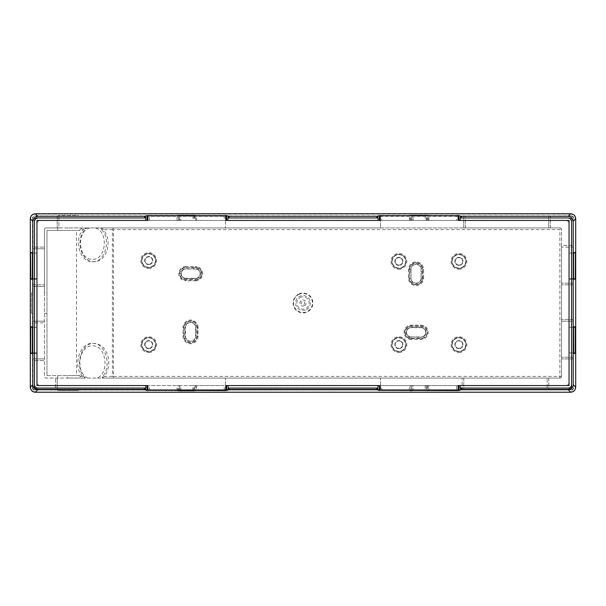 <?xml version="1.0" encoding="UTF-8"?>
<svg xmlns="http://www.w3.org/2000/svg" width="606" height="606" viewBox="0 0 606 606"><rect width="100%" height="100%" fill="white"/><g stroke="black" fill="none" stroke-linecap="round" stroke-linejoin="round"><path stroke-width="0.45" stroke-dasharray="3.03 2.27" d="M195.518 278.646L195.518 278.313A4.651 4.651 0 0 0 200.162 273.67A4.651 4.651 0 0 0 195.518 269.019A4.651 4.651 0 0 1 200.162 273.67A4.651 4.651 0 0 1 195.518 278.313L185.883 278.313A4.651 4.651 0 0 1 181.232 273.67A4.651 4.651 0 0 1 185.883 269.019A4.651 4.651 0 0 0 181.232 273.67A4.651 4.651 0 0 0 185.883 278.313A4.651 4.651 0 0 1 181.232 273.67A4.651 4.651 0 0 1 185.883 269.019L195.518 269.019A4.651 4.651 0 0 1 200.162 273.67A4.651 4.651 0 0 1 195.518 278.313L185.883 278.646A4.984 4.984 0 0 1 180.899 273.67A4.984 4.984 0 0 1 185.883 268.685L195.518 268.685A4.984 4.984 0 0 1 200.495 273.67A4.984 4.984 0 0 1 195.518 278.646L185.883 278.646M185.883 268.685L195.518 268.685M185.883 279.654L185.883 279.987A6.318 6.318 0 0 1 179.565 273.67A6.318 6.318 0 0 1 185.883 267.352L195.518 267.352A6.318 6.318 0 0 1 201.836 273.67A6.318 6.318 0 0 1 195.518 279.987L185.883 279.987A6.318 6.318 0 0 1 179.565 273.67A6.318 6.318 0 0 1 185.883 267.352L195.518 267.352A6.318 6.318 0 0 1 201.836 273.67A6.318 6.318 0 0 1 195.518 279.987L185.883 279.987A6.318 6.318 0 0 1 179.565 273.67A6.318 6.318 0 0 1 185.883 267.352L195.518 267.685A5.984 5.984 0 0 1 201.503 273.67A5.984 5.984 0 0 1 195.518 279.654L185.883 279.654A5.984 5.984 0 0 1 179.899 273.67A5.984 5.984 0 0 1 185.883 267.685M198.094 327.581A7.537 7.537 0 0 0 190.579 320.021A7.537 7.537 0 0 0 183.02 327.528L182.989 336.148A7.537 7.537 0 0 0 190.496 343.708A7.537 7.537 0 0 0 198.064 336.201L198.094 327.581L197.261 327.581A6.704 6.704 0 0 0 190.579 320.854A6.704 6.704 0 0 0 183.853 327.535A6.704 6.704 0 0 1 190.579 320.854A6.704 6.704 0 0 1 197.261 327.581L197.23 336.194A6.704 6.704 0 0 1 190.504 342.875A6.704 6.704 0 0 1 183.823 336.148L183.853 327.535A6.704 6.704 0 0 1 190.579 320.854A6.704 6.704 0 0 1 197.261 327.581L197.23 336.194A6.704 6.704 0 0 1 190.504 342.875A6.704 6.704 0 0 1 183.823 336.148L184.186 327.535A6.371 6.371 0 0 1 190.579 321.188A6.371 6.371 0 0 1 196.927 327.581L196.897 336.194A6.371 6.371 0 0 1 190.504 342.541A6.371 6.371 0 0 1 184.156 336.148L184.186 327.535M185.519 327.535A5.037 5.037 0 0 1 190.572 322.521A5.037 5.037 0 0 1 195.586 327.573L195.556 336.186A5.037 5.037 0 0 1 190.504 341.208A5.037 5.037 0 0 1 185.489 336.156L185.519 327.535L185.489 336.156A5.037 5.037 0 0 0 190.504 341.208A5.037 5.037 0 0 0 195.556 336.186L195.586 327.573A5.037 5.037 0 0 0 190.572 322.521A5.037 5.037 0 0 0 185.519 327.535L185.186 327.535A5.371 5.371 0 0 1 190.572 322.187A5.371 5.371 0 0 1 195.92 327.573L195.897 336.194A5.371 5.371 0 0 1 190.504 341.542A5.371 5.371 0 0 1 185.156 336.156L185.186 327.535M398.907 340.913A3.719 3.719 0 0 1 402.626 344.632A3.719 3.719 0 0 1 398.907 348.352A3.719 3.719 0 0 1 395.188 344.632A3.719 3.719 0 0 1 398.907 340.913A3.719 3.719 0 0 0 395.188 344.632A3.719 3.719 0 0 0 398.907 348.352A3.719 3.719 0 0 0 402.626 344.632A3.719 3.719 0 0 0 398.907 340.913A3.719 3.719 0 0 1 402.626 344.632A3.719 3.719 0 0 1 398.907 348.352M398.907 265.087A3.719 3.719 0 0 1 395.188 261.368A3.719 3.719 0 0 1 398.907 257.648A3.719 3.719 0 0 1 402.626 261.368A3.719 3.719 0 0 1 398.907 265.087A3.719 3.719 0 0 1 395.188 261.368A3.719 3.719 0 0 1 398.907 257.648A3.719 3.719 0 0 1 402.626 261.368A3.719 3.719 0 0 1 398.907 265.087A3.719 3.719 0 0 1 395.188 261.368A3.719 3.719 0 0 1 398.907 257.648A3.719 3.719 0 0 1 402.626 261.368A3.719 3.719 0 0 1 398.907 265.087M148.712 348.352A3.719 3.719 0 0 0 152.432 344.632A3.719 3.719 0 0 0 148.712 340.913A3.719 3.719 0 0 0 145.001 344.632A3.719 3.719 0 0 0 148.712 348.352A3.719 3.719 0 0 1 145.001 344.632A3.719 3.719 0 0 1 148.712 340.913A3.719 3.719 0 0 1 152.432 344.632A3.719 3.719 0 0 1 148.712 348.352A3.719 3.719 0 0 1 145.001 344.632A3.719 3.719 0 0 1 148.712 340.913M148.712 264.284A3.719 3.719 0 0 0 152.432 260.572A3.719 3.719 0 0 0 148.712 256.853A3.719 3.719 0 0 0 145.001 260.572A3.719 3.719 0 0 0 148.712 264.284A3.719 3.719 0 0 1 145.001 260.572A3.719 3.719 0 0 1 148.712 256.853A3.719 3.719 0 0 1 152.432 260.572A3.719 3.719 0 0 1 148.712 264.284M411.186 337.269A4.984 4.984 0 0 1 406.202 332.293A4.984 4.984 0 0 1 411.186 327.308L411.186 327.641A4.651 4.651 0 0 0 406.535 332.293A4.651 4.651 0 0 0 411.186 336.936A4.651 4.651 0 0 1 406.535 332.293A4.651 4.651 0 0 1 411.186 327.641L421.049 327.641A4.651 4.651 0 0 1 425.692 332.293A4.651 4.651 0 0 1 421.049 336.936A4.651 4.651 0 0 0 425.692 332.293A4.651 4.651 0 0 0 421.049 327.641A4.651 4.651 0 0 1 425.692 332.293A4.651 4.651 0 0 1 421.049 336.936L411.186 336.936A4.651 4.651 0 0 1 406.535 332.293A4.651 4.651 0 0 1 411.186 327.641L421.049 327.308A4.984 4.984 0 0 1 426.026 332.293A4.984 4.984 0 0 1 421.049 337.269L411.186 336.936L421.049 337.269M411.012 269.45L410.989 278.071L411.012 269.45A5.037 5.037 0 0 1 416.072 264.436A5.037 5.037 0 0 1 421.087 269.488L421.056 278.101A5.037 5.037 0 0 1 416.004 283.123A5.037 5.037 0 0 1 410.989 278.071A5.037 5.037 0 0 0 416.004 283.123A5.037 5.037 0 0 0 421.056 278.101L421.087 269.488A5.037 5.037 0 0 0 416.072 264.436A5.037 5.037 0 0 0 411.012 269.45L410.679 269.45A5.371 5.371 0 0 1 416.072 264.102A5.371 5.371 0 0 1 421.42 269.488L421.056 278.101M458.954 265.087A3.719 3.719 0 0 1 455.235 261.368A3.719 3.719 0 0 1 458.954 257.648A3.719 3.719 0 0 1 462.673 261.368A3.719 3.719 0 0 1 458.954 265.087A3.719 3.719 0 0 0 462.673 261.368A3.719 3.719 0 0 0 458.954 257.648A3.719 3.719 0 0 0 455.235 261.368A3.719 3.719 0 0 0 458.954 265.087M458.954 348.352A3.719 3.719 0 0 1 455.235 344.632A3.719 3.719 0 0 1 458.954 340.913A3.719 3.719 0 0 1 462.673 344.632A3.719 3.719 0 0 1 458.954 348.352A3.719 3.719 0 0 0 462.673 344.632A3.719 3.719 0 0 0 458.954 340.913A3.719 3.719 0 0 0 455.235 344.632A3.719 3.719 0 0 0 458.954 348.352M422.39 278.109L422.723 278.109A6.704 6.704 0 0 1 415.996 284.79A6.704 6.704 0 0 1 409.315 278.063L409.345 269.45A6.704 6.704 0 0 1 416.072 262.769A6.704 6.704 0 0 1 422.753 269.496L422.723 278.109A6.704 6.704 0 0 1 415.996 284.79A6.704 6.704 0 0 1 409.315 278.063L409.345 269.45A6.704 6.704 0 0 1 416.072 262.769A6.704 6.704 0 0 1 422.753 269.496L422.723 278.109A6.704 6.704 0 0 1 415.996 284.79A6.704 6.704 0 0 1 409.315 278.063L409.679 269.45A6.371 6.371 0 0 1 416.072 263.102A6.371 6.371 0 0 1 422.42 269.496L422.39 278.109A6.371 6.371 0 0 1 415.996 284.456A6.371 6.371 0 0 1 409.648 278.063M458.954 268.42A7.052 7.052 0 0 1 451.902 261.368A7.052 7.052 0 0 1 458.954 254.315A7.052 7.052 0 0 1 466.006 261.368A7.052 7.052 0 0 1 458.954 268.42A7.052 7.052 0 0 1 451.902 261.368A7.052 7.052 0 0 1 458.954 254.315A7.052 7.052 0 0 1 466.006 261.368A7.052 7.052 0 0 1 458.954 268.42A7.052 7.052 0 0 1 451.902 261.368A7.052 7.052 0 0 1 458.954 254.315A7.052 7.052 0 0 1 466.006 261.368A7.052 7.052 0 0 1 458.954 268.42M458.954 351.685A7.052 7.052 0 0 1 451.902 344.632A7.052 7.052 0 0 1 458.954 337.58A7.052 7.052 0 0 1 466.006 344.632A7.052 7.052 0 0 1 458.954 351.685A7.052 7.052 0 0 1 451.902 344.632A7.052 7.052 0 0 1 458.954 337.58A7.052 7.052 0 0 1 466.006 344.632A7.052 7.052 0 0 1 458.954 351.685A7.052 7.052 0 0 1 451.902 344.632A7.052 7.052 0 0 1 458.954 337.58A7.052 7.052 0 0 1 466.006 344.632A7.052 7.052 0 0 1 458.954 351.685M411.186 339.443A7.151 7.151 0 0 1 404.035 332.293A7.151 7.151 0 0 1 411.186 325.142L421.049 325.142A7.151 7.151 0 0 1 428.2 332.293A7.151 7.151 0 0 1 421.049 339.443L411.186 339.443L411.186 338.61A6.318 6.318 0 0 1 404.869 332.293A6.318 6.318 0 0 1 411.186 325.975L421.049 325.975A6.318 6.318 0 0 1 427.359 332.293A6.318 6.318 0 0 1 421.049 338.61L411.186 338.61A6.318 6.318 0 0 1 404.869 332.293A6.318 6.318 0 0 1 411.186 325.975L421.049 325.975A6.318 6.318 0 0 1 427.359 332.293A6.318 6.318 0 0 1 421.049 338.61L411.186 338.277A5.984 5.984 0 0 1 405.202 332.293A5.984 5.984 0 0 1 411.186 326.308L421.049 326.308A5.984 5.984 0 0 1 427.025 332.293A5.984 5.984 0 0 1 421.049 338.277L411.186 338.277M148.712 351.685A7.052 7.052 0 0 1 141.66 344.632A7.052 7.052 0 0 1 148.712 337.58A7.052 7.052 0 0 1 155.765 344.632A7.052 7.052 0 0 1 148.712 351.685A7.052 7.052 0 0 1 141.66 344.632A7.052 7.052 0 0 1 148.712 337.58A7.052 7.052 0 0 1 155.765 344.632A7.052 7.052 0 0 1 148.712 351.685A7.052 7.052 0 0 1 141.66 344.632A7.052 7.052 0 0 1 148.712 337.58A7.052 7.052 0 0 1 155.765 344.632A7.052 7.052 0 0 1 148.712 351.685M148.712 267.625A7.052 7.052 0 0 1 141.66 260.572A7.052 7.052 0 0 1 148.712 253.52A7.052 7.052 0 0 1 155.765 260.572A7.052 7.052 0 0 1 148.712 267.625A7.052 7.052 0 0 1 141.66 260.572A7.052 7.052 0 0 1 148.712 253.52A7.052 7.052 0 0 1 155.765 260.572A7.052 7.052 0 0 1 148.712 267.625A7.052 7.052 0 0 1 141.66 260.572A7.052 7.052 0 0 1 148.712 253.52A7.052 7.052 0 0 1 155.765 260.572A7.052 7.052 0 0 1 148.712 267.625M398.907 351.685A7.052 7.052 0 0 1 391.855 344.632A7.052 7.052 0 0 1 398.907 337.58A7.052 7.052 0 0 1 405.959 344.632A7.052 7.052 0 0 1 398.907 351.685A7.052 7.052 0 0 1 391.855 344.632A7.052 7.052 0 0 1 398.907 337.58A7.052 7.052 0 0 1 405.959 344.632A7.052 7.052 0 0 1 398.907 351.685A7.052 7.052 0 0 1 391.855 344.632A7.052 7.052 0 0 1 398.907 337.58A7.052 7.052 0 0 1 405.959 344.632A7.052 7.052 0 0 1 398.907 351.685M398.907 268.42A7.052 7.052 0 0 1 391.855 261.368A7.052 7.052 0 0 1 398.907 254.315A7.052 7.052 0 0 1 405.959 261.368A7.052 7.052 0 0 1 398.907 268.42A7.052 7.052 0 0 1 391.855 261.368A7.052 7.052 0 0 1 398.907 254.315A7.052 7.052 0 0 1 405.959 261.368A7.052 7.052 0 0 1 398.907 268.42A7.052 7.052 0 0 1 391.855 261.368A7.052 7.052 0 0 1 398.907 254.315A7.052 7.052 0 0 1 405.959 261.368A7.052 7.052 0 0 1 398.907 268.42M46.965 375.553L76.507 375.553L76.507 230.447L46.965 230.447L46.965 375.553L57.668 375.553L57.668 378.061L57.668 375.553L67.675 375.553L67.675 378.061L46.132 378.061A1.667 1.667 0 0 1 44.465 376.394L44.465 313.363L46.965 313.363L44.465 313.363L44.465 292.637L46.965 292.637L46.965 230.447L67.675 230.447L67.675 227.939L57.668 227.939L57.668 230.447L57.668 227.939L46.132 227.939A1.667 1.667 0 0 0 44.465 229.606L44.465 292.637L46.965 292.637L46.965 375.553M82.272 376.394L79.871 376.394L82.461 378.061L84.863 378.061L81.643 375.553C72.849 364.312 80.166 342.549 92.46 343.397C105.171 342.496 112.292 365.532 102.656 376.394L112.421 376.394L113.489 378.061L113.489 376.394L112.421 376.394L112.421 229.606L113.489 227.939L113.489 229.606L101.71 229.606L101.073 227.939L559.868 227.939A1.667 1.667 0 0 1 561.535 229.606L561.535 376.394A1.667 1.667 0 0 1 559.868 378.061A1.667 1.667 0 0 0 561.535 376.394L559.868 376.394L559.868 229.606L113.489 229.606L113.489 376.394L559.868 376.394L559.868 378.061L46.132 378.061A1.667 1.667 0 0 1 44.465 376.394L44.465 229.606A1.667 1.667 0 0 1 46.132 227.939L57.206 227.939L57.206 216.266L225.455 216.266L225.455 227.939L58.873 227.939L58.873 216.266L58.873 227.939L57.206 227.939L57.206 216.266L34.459 216.266A1.667 1.667 0 0 0 32.792 217.933A1.667 1.667 0 0 1 34.459 216.266A1.667 1.667 0 0 0 32.792 217.933L32.459 217.933A2 2 0 0 1 34.459 215.933L78.326 216.266L78.326 215.433L58.305 215.433L78.326 215.433L78.326 216.266L571.541 216.266A1.667 1.667 0 0 1 573.208 217.933L573.208 245.43L561.535 245.43L561.535 229.606A1.667 1.667 0 0 0 559.868 227.939L559.868 229.606L561.535 229.606M79.871 376.394L79.871 375.553L76.507 375.553M101.71 229.606C111.565 239.65 104.944 262.671 92.46 261.769C79.984 262.671 73.364 239.65 83.211 229.606L79.871 229.606L79.871 230.447L76.507 230.447M79.871 375.553L67.675 375.553M79.871 230.447L67.675 230.447M89.877 227.939C75.985 230.856 78.416 260.285 92.46 259.27C106.512 260.285 108.936 230.856 95.044 227.939L86.529 227.939A18.347 14.052 90 0 0 80.575 248.551A18.347 14.052 90 0 0 94.074 261.769L92.46 261.769M83.211 229.606L86.529 227.939M79.871 229.606L82.461 227.939L85.991 227.939M101.073 227.939L101.611 227.939C103.596 229.174 109.906 236.56 107.565 248.551C104.611 260.307 96.256 262.118 94.074 261.769M95.044 227.939L101.611 227.939M82.461 227.939L67.675 227.939M102.656 376.394L102.209 378.061L559.868 378.061M87.711 378.061L97.218 378.061C110.103 372.417 106.027 344.875 92.46 345.897C78.894 344.875 74.826 372.417 87.711 378.061L85.393 378.061C73.902 368.342 80.401 342.382 94.074 343.397L92.46 343.397M102.209 378.061L102.747 378.061A19.18 14.695 90 0 0 108.035 356.623A19.18 14.695 90 0 0 94.074 343.397M84.863 378.061L85.393 378.061M97.218 378.061L102.747 378.061M82.461 378.061L67.675 378.061M227.917 388.067L378.083 388.067M146.705 385.567L569.042 385.567L569.042 220.432L36.958 220.432L36.958 385.567L457.841 385.567L380.204 385.567L381.75 385.567L381.75 390.567L380.227 390.567M380.545 227.939L225.455 227.939L225.455 216.266L380.545 216.266L380.545 227.939L463.764 227.939L463.764 216.266L380.545 216.266L380.545 227.939M559.868 227.939L463.764 227.939L463.764 216.266L548.794 216.266L548.794 227.939L548.794 216.266L571.541 215.933L78.326 215.933M78.326 390.067L571.541 389.734L547.127 389.734L547.127 378.061L547.127 389.734L462.09 389.734L462.09 378.061L462.09 389.734L57.206 389.734L57.206 378.061L57.206 389.734L55.532 389.734L55.532 378.061L55.532 389.734L34.459 389.734L78.326 389.734L78.326 390.567L58.305 390.567L78.326 390.567L78.326 389.734L571.541 389.734A1.667 1.667 0 0 0 573.208 388.067A1.667 1.667 0 0 1 571.541 389.734A1.667 1.667 0 0 0 573.208 388.067L573.208 217.933A1.667 1.667 0 0 0 571.541 216.266A1.667 1.667 0 0 1 573.208 217.933L573.208 388.067L573.208 358.904L561.535 358.904L573.208 358.904L573.208 321.172L561.535 321.172L573.208 321.172L573.208 247.096L561.535 247.096L561.535 245.43L573.208 245.43L573.208 247.096L561.535 247.096L561.535 376.394M195.147 390.567L196.655 390.514L195.836 390.196L195.836 385.567L147.902 385.567L179.777 385.567L179.777 390.567L193.912 390.567L193.912 385.567L224.25 385.567L224.25 390.567L193.912 390.567M195.836 385.567L224.25 385.567M226.992 385.567L379.008 385.567M425.17 385.567L425.17 390.567L413.14 390.567L413.14 385.567L458.098 385.567L458.098 390.484M459.295 385.567L458.098 385.567M569.042 382.227A3.333 3.333 0 0 1 565.701 385.567A3.333 3.333 0 0 0 569.042 382.227L569.042 223.773L569.042 382.227M569.042 352.889L569.042 327.323L569.042 352.889L573.518 352.889L569.042 352.889M569.042 327.323L569.042 326.823L569.042 327.323L573.518 327.323L569.042 327.323M569.042 279.177L569.042 253.111L569.042 279.177L573.662 279.177L569.042 279.177M569.042 253.111L569.042 252.611L569.042 253.111L573.518 253.111L569.042 253.111M459.295 220.432L565.701 220.432A3.333 3.333 0 0 1 569.042 223.773A3.333 3.333 0 0 0 565.701 220.432L147.894 220.432L177.861 220.432L178.096 215.433M460.219 388.067L568.208 388.067M571.003 386.552A3.333 3.333 0 0 1 569.852 387.628M571.541 388.067L571.541 221.273M460.219 217.933L568.208 217.933A3.333 3.333 0 0 1 570.564 218.91M573.534 252.611L575.283 252.611M573.534 353.389L575.283 353.389M573.534 326.823L575.283 326.823M195.049 385.567L195.049 390.332L194.231 390.362L194.231 385.567M179.467 390.567L178.649 390.332L178.649 385.567M178.323 390.665L178.649 390.332L177.861 390.196L177.861 385.567M177.755 390.567L177.043 390.181L177.043 385.567M380.204 385.567L380.204 390.181L410.164 390.196L410.164 385.567M380.212 390.514L410.853 390.567M411.769 390.696L410.951 390.332L410.951 385.567M427.677 390.665L426.533 390.567M427.351 385.567L427.351 390.332L428.465 390.529L428.957 390.514L428.957 385.567M428.139 385.567L428.139 390.196L458.098 390.181M573.208 357.229L561.535 357.229L573.208 357.229M573.208 319.506L561.535 319.506L573.208 319.506M573.208 284.828L561.535 284.828L573.208 284.828M573.208 283.161L561.535 283.161L573.208 283.161M573.208 327.323L573.208 353.389L573.208 327.323L575.268 327.323L573.208 327.323M573.208 252.611L573.208 253.111L573.208 252.611M573.208 253.111L573.208 279.177L573.208 253.111L575.268 253.111L573.208 253.111M575.283 279.177L573.534 279.177M550.468 227.939L550.468 216.266L550.468 227.939M465.431 227.939L465.431 216.266L465.431 227.939M225.455 389.734L225.455 378.061L225.455 389.734M380.545 389.734L380.545 378.061L380.545 389.734M463.764 378.061L463.764 389.734L463.764 378.061M548.794 378.061L548.794 389.734L548.794 378.061M32.459 292.637L32.792 313.363L31.459 313.363L32.792 313.363L32.792 388.067A1.667 1.667 0 0 0 34.459 389.734A1.667 1.667 0 0 1 32.792 388.067L32.792 360.57L44.465 360.57L32.792 360.57L32.792 358.904L44.465 358.904L32.792 358.904L32.792 322.839L44.465 322.839L32.792 322.839L32.792 321.172L44.465 321.172L32.792 321.172L32.792 286.494L44.465 286.494L32.792 286.494L32.792 248.771L44.465 248.771L32.792 248.771L32.792 247.096L44.465 247.096L32.792 247.096L32.792 217.933L32.792 292.637L31.459 292.637L31.459 313.363L31.459 292.637L32.459 292.637L32.459 217.933M32.792 284.828L44.465 284.828L32.792 284.828M40.299 385.567A3.333 3.333 0 0 1 36.958 382.227L36.958 223.773A3.333 3.333 0 0 1 40.299 220.432A3.333 3.333 0 0 0 36.958 223.773L36.958 382.227A3.333 3.333 0 0 0 40.299 385.567M36.958 352.889L36.958 326.823L36.958 353.389L36.958 352.889L32.482 352.889L36.958 352.889M32.466 279.177L36.958 279.177L36.958 252.611L36.958 279.177L30.717 279.177M37.792 388.067L145.781 388.067M36.148 387.628A3.333 3.333 0 0 1 34.996 386.552M146.705 220.432L40.299 220.432L179.777 220.432L179.777 215.433L193.912 215.433L193.912 220.432L224.25 220.432L224.25 215.433L193.912 215.433M226.992 220.432L379.008 220.432M378.083 217.933L227.917 217.933M409.345 220.432L409.345 215.494L380.204 215.494L380.204 220.432L458.098 220.432L456.56 220.432L456.56 215.433L380.227 215.433M58.305 215.933L58.305 215.433L58.305 215.933L34.459 215.933M32.792 327.323L32.792 353.389L32.792 352.889L30.732 352.889L32.792 352.889L32.792 327.323L30.732 327.323L32.792 327.323M32.792 253.111L32.792 279.177L32.792 278.677L30.732 278.677L32.792 278.677L32.792 252.611L32.792 253.111L30.732 253.111L32.792 253.111M32.466 252.611L30.717 252.611M36.958 353.389L32.338 353.389L36.958 353.389M32.466 326.823L30.717 326.823M32.466 353.389L30.717 353.389M34.459 388.067L34.459 221.273M145.781 217.933L37.792 217.933M224.25 220.432L196.655 220.432L196.655 215.494L195.602 215.433M195.049 215.433L195.049 220.432L196.655 220.432M195.049 220.432L177.861 220.432M225.796 220.432L225.796 215.516L196.655 215.494M177.043 220.432L177.043 215.494L177.861 215.471M177.043 215.494L147.902 215.494L147.902 220.432M409.345 215.494L410.398 215.433M427.904 215.433L458.098 215.494L458.098 220.432M58.305 390.567L58.305 389.734L58.305 390.567M380.197 220.432L381.75 220.432L381.75 215.433M225.773 215.433L224.25 215.433M192.859 215.433L192.859 220.432L193.912 220.432M192.859 220.432L180.83 220.432L180.83 215.433M180.83 220.432L179.777 220.432M149.44 220.432L149.44 215.433L179.777 215.433M147.917 215.433L149.44 215.433M225.773 390.567L224.25 390.567M192.859 390.567L192.859 385.567L193.912 385.567M192.859 385.567L179.777 385.567M180.83 390.567L180.83 385.567M147.917 390.567L179.777 390.567M149.44 390.567L149.44 385.567M425.17 215.433L425.17 220.432L412.088 220.432L412.088 215.433M412.088 220.432L381.75 220.432M413.14 220.432L413.14 215.433M425.17 220.432L426.223 220.432L426.223 215.433M426.223 220.432L456.56 220.432M458.083 215.433L456.56 215.433M413.14 390.567L412.088 390.567L412.088 385.567L381.75 385.567M412.088 390.567L381.75 390.567M413.14 385.567L412.088 385.567M425.17 390.567L426.223 390.567L426.223 385.567M426.223 390.567L456.56 390.567L456.56 385.567M458.083 390.567L456.56 390.567M195.518 267.685L195.518 267.352A6.318 6.318 0 0 1 201.836 273.67A6.318 6.318 0 0 1 195.518 279.987L195.518 279.654M195.518 279.987L195.518 280.82L185.883 280.82L185.883 279.987M195.518 280.82A7.151 7.151 0 0 0 202.669 273.67A7.151 7.151 0 0 0 195.518 266.519L195.518 267.352M185.883 267.352L185.883 266.519L195.518 266.519M185.883 266.519A7.151 7.151 0 0 0 178.732 273.67A7.151 7.151 0 0 0 185.883 280.82M423.556 278.109L423.586 269.496A7.537 7.537 0 0 0 416.08 261.936A7.537 7.537 0 0 0 408.512 269.443L408.482 278.063A7.537 7.537 0 0 0 415.996 285.623A7.537 7.537 0 0 0 423.556 278.109L422.723 278.109M458.954 269.253A7.886 7.886 0 0 0 466.84 261.368A7.886 7.886 0 0 0 458.954 253.482A7.886 7.886 0 0 0 451.069 261.368A7.886 7.886 0 0 0 458.954 269.253M458.954 352.518A7.886 7.886 0 0 0 466.84 344.632A7.886 7.886 0 0 0 458.954 336.747A7.886 7.886 0 0 0 451.069 344.632A7.886 7.886 0 0 0 458.954 352.518M148.712 352.518A7.886 7.886 0 0 0 156.598 344.632A7.886 7.886 0 0 0 148.712 336.747A7.886 7.886 0 0 0 140.827 344.632A7.886 7.886 0 0 0 148.712 352.518M148.712 268.458A7.886 7.886 0 0 0 156.598 260.572A7.886 7.886 0 0 0 148.712 252.679A7.886 7.886 0 0 0 140.827 260.572A7.886 7.886 0 0 0 148.712 268.458M398.907 352.518A7.886 7.886 0 0 0 406.793 344.632A7.886 7.886 0 0 0 398.907 336.747A7.886 7.886 0 0 0 391.022 344.632A7.886 7.886 0 0 0 398.907 352.518M398.907 269.253A7.886 7.886 0 0 0 406.793 261.368A7.886 7.886 0 0 0 398.907 253.482A7.886 7.886 0 0 0 391.022 261.368A7.886 7.886 0 0 0 398.907 269.253M298.25 294.304A9.908 9.908 0 0 0 294.304 307.75A9.908 9.908 0 0 0 307.75 311.696A9.908 9.908 0 0 0 311.696 298.25A9.908 9.908 0 0 0 298.25 294.304M183.02 327.528L183.853 327.535M303.811 304.485A1.689 1.689 0 0 0 304.485 302.189A1.689 1.689 0 0 0 302.189 301.515A1.689 1.689 0 0 0 301.515 303.811A1.689 1.689 0 0 0 303.811 304.485M410.989 278.071L410.679 269.45M421.39 278.101A5.371 5.371 0 0 1 416.004 283.456A5.371 5.371 0 0 1 410.648 278.071M458.954 265.42A4.053 4.053 0 0 1 454.901 261.368A4.053 4.053 0 0 1 458.954 257.315A4.053 4.053 0 0 1 463.007 261.368A4.053 4.053 0 0 1 458.954 265.42M458.954 348.685A4.053 4.053 0 0 1 454.901 344.632A4.053 4.053 0 0 1 458.954 340.58A4.053 4.053 0 0 1 463.007 344.632A4.053 4.053 0 0 1 458.954 348.685M411.186 327.308L421.049 327.308M148.712 348.685A4.053 4.053 0 0 1 144.66 344.632A4.053 4.053 0 0 1 148.712 340.58A4.053 4.053 0 0 1 152.765 344.632A4.053 4.053 0 0 1 148.712 348.685M148.712 264.617A4.053 4.053 0 0 1 144.66 260.572A4.053 4.053 0 0 1 148.712 256.52A4.053 4.053 0 0 1 152.765 260.572A4.053 4.053 0 0 1 148.712 264.617M398.907 348.685A4.053 4.053 0 0 1 394.854 344.632A4.053 4.053 0 0 1 398.907 340.58A4.053 4.053 0 0 1 402.96 344.632A4.053 4.053 0 0 1 398.907 348.685M398.907 265.42A4.053 4.053 0 0 1 394.854 261.368A4.053 4.053 0 0 1 398.907 257.315A4.053 4.053 0 0 1 402.96 261.368A4.053 4.053 0 0 1 398.907 265.42M304.477 305.704A3.083 3.083 0 0 0 305.704 301.523A3.083 3.083 0 0 0 301.523 300.296A3.083 3.083 0 0 0 300.296 304.477A3.083 3.083 0 0 0 304.477 305.704M458.954 254.649A6.719 6.719 0 0 1 465.673 261.368A6.719 6.719 0 0 1 458.954 268.087A6.719 6.719 0 0 1 452.235 261.368A6.719 6.719 0 0 1 458.954 254.649M458.954 337.913A6.719 6.719 0 0 1 465.673 344.632A6.719 6.719 0 0 1 458.954 351.351A6.719 6.719 0 0 1 452.235 344.632A6.719 6.719 0 0 1 458.954 337.913M148.712 337.913A6.719 6.719 0 0 1 155.431 344.632A6.719 6.719 0 0 1 148.712 351.351A6.719 6.719 0 0 1 141.993 344.632A6.719 6.719 0 0 1 148.712 337.913M148.712 253.853A6.719 6.719 0 0 1 155.431 260.572A6.719 6.719 0 0 1 148.712 267.291A6.719 6.719 0 0 1 141.993 260.572A6.719 6.719 0 0 1 148.712 253.853M398.907 337.913A6.719 6.719 0 0 1 405.626 344.632A6.719 6.719 0 0 1 398.907 351.351A6.719 6.719 0 0 1 392.188 344.632A6.719 6.719 0 0 1 398.907 337.913M398.907 254.649A6.719 6.719 0 0 1 405.626 261.368A6.719 6.719 0 0 1 398.907 268.087A6.719 6.719 0 0 1 392.188 261.368A6.719 6.719 0 0 1 398.907 254.649M300.046 297.591A6.166 6.166 0 0 1 308.409 300.046A6.166 6.166 0 0 1 305.954 308.409A6.166 6.166 0 0 1 297.591 305.954A6.166 6.166 0 0 1 300.046 297.591M196.897 336.194L197.23 336.194A6.704 6.704 0 0 1 190.504 342.875A6.704 6.704 0 0 1 183.823 336.148L184.156 336.148M409.679 269.45L409.345 269.45A6.704 6.704 0 0 1 416.072 262.769A6.704 6.704 0 0 1 422.753 269.496L422.42 269.496M411.186 338.61A6.318 6.318 0 0 1 404.869 332.293A6.318 6.318 0 0 1 411.186 325.975L411.186 326.308M421.049 326.308L421.049 325.975A6.318 6.318 0 0 1 427.359 332.293A6.318 6.318 0 0 1 421.049 338.61L421.049 338.277M306.56 309.514A7.423 7.423 0 0 0 309.514 299.44A7.423 7.423 0 0 0 299.44 296.485A7.423 7.423 0 0 0 296.485 306.56A7.423 7.423 0 0 0 306.56 309.514M298.447 294.675A9.491 9.491 0 0 1 311.325 298.447A9.491 9.491 0 0 1 307.553 311.325A9.491 9.491 0 0 1 294.675 307.553A9.491 9.491 0 0 1 298.447 294.675M198.064 336.201L197.23 336.194M182.989 336.148L183.823 336.148M408.512 269.443L409.345 269.45M408.482 278.063L409.315 278.063M423.586 269.496L422.753 269.496M411.186 325.142L411.186 325.975M421.049 325.142L421.049 325.975M421.049 339.443L421.049 338.61M573.518 278.677L569.042 278.677L573.518 278.677M225.796 390.514L225.796 385.567M196.655 385.567L196.655 390.181L225.796 390.181M196.655 390.514L225.788 390.514M194.231 390.696L179.467 390.362L179.467 385.567M147.902 390.514L177.043 390.514L147.902 390.484M177.043 390.514L177.535 390.529M147.902 385.567L147.902 390.181M409.345 390.514L409.345 385.567M426.533 385.567L426.533 390.362L411.769 390.362L411.769 385.567M428.957 390.514L458.098 390.514M575.268 352.889L573.208 352.889L575.268 352.889M575.268 278.677L573.208 278.677L575.268 278.677M575.7 218.774L575.7 387.226M35.3 392.226L570.7 392.226M570.7 391.893C573.534 391.612 575.086 390.059 575.367 387.226M573.541 217.933A2 2 0 0 0 571.541 215.933M571.541 390.067A2 2 0 0 0 573.541 388.067M34.459 390.067A2 2 0 0 1 32.459 388.067L32.792 388.067A1.667 1.667 0 0 0 34.459 389.734L58.305 390.067M32.459 388.067L32.459 313.363M36.958 278.677L32.482 278.677L36.958 278.677M36.958 253.111L32.482 253.111L36.958 253.111M36.958 327.323L32.482 327.323L36.958 327.323M35.3 391.893C32.466 391.612 30.914 390.059 30.633 387.226L30.3 387.226M195.836 220.432L195.836 215.471M194.231 215.433L194.231 220.432M179.467 220.432L179.467 215.433M178.649 220.432L178.649 215.433M410.164 220.432L410.164 215.471M410.951 220.432L410.951 215.433M411.769 220.432L411.769 215.433M426.533 220.432L426.533 215.433M427.351 220.432L427.351 215.433M428.139 220.432L428.139 215.471M428.957 220.432L428.957 215.494M575.367 218.774C575.086 215.941 573.534 214.388 570.7 214.107L570.7 213.774M30.633 387.226L30.3 218.774M570.7 214.107L35.3 214.107C32.466 214.388 30.914 215.941 30.633 218.774"/><path stroke-width="0.91" d="M227.917 385.567L228.25 389.431L377.75 389.431L378.083 385.567M228.242 388.067L377.758 388.067M146.705 385.567L36.958 385.567L36.958 220.432L146.705 220.432M225.803 390.234L147.894 390.234L225.773 390.567L225.803 385.567L226.992 385.567M379.008 385.567L225.803 385.567M458.106 390.234L380.197 390.234L458.083 390.567L458.106 385.567L459.295 385.567M569.852 387.628A3.333 3.333 0 0 1 568.208 388.067L460.219 388.067L460.219 385.567M568.208 388.067C570.231 387.87 571.344 386.757 571.541 384.727A3.333 3.333 0 0 1 571.003 386.552M571.541 221.273L571.541 388.067L568.216 389.628L554.437 389.749L568.208 389.734C571.246 389.438 572.912 387.772 573.208 384.734L573.208 221.266L571.746 217.728L570.564 218.91L571.541 221.273A3.333 3.333 0 0 0 570.564 218.91L568.208 217.933L460.219 217.933L460.219 220.432M573.677 278.677L573.208 279.177L573.534 252.611L573.518 278.677M573.518 352.889L573.534 326.823L573.677 352.889M460.552 388.067L460.552 389.431L568.216 389.408L571.541 388.067M226.955 390.476L225.796 390.181L226.955 390.476L228.583 389.764L228.25 389.431L226.621 390.143L226.621 385.567M195.935 390.567L195.147 390.567M179.467 390.567L178.323 390.665L178.649 390.332M147.902 390.181L146.735 390.476L147.902 390.484M379.379 385.567L379.379 390.143L379.045 390.476L377.417 389.764L377.75 389.431L380.204 390.181L379.045 390.476M410.853 390.567L410.065 390.567M411.769 390.362L427.351 390.332M458.931 385.567L458.931 390.143L460.552 389.431L460.886 389.764L459.265 390.476L458.098 390.181M575.268 327.323L575.283 353.389L575.427 327.323L575.283 326.823L573.662 326.823M575.412 353.389L573.662 353.389M575.427 327.323L575.412 326.823M575.427 253.111L575.283 279.177L575.412 252.611L573.662 252.611M575.268 253.111L575.412 252.611M575.412 279.177L573.662 279.177M34.996 386.552A3.333 3.333 0 0 1 34.459 384.727C34.656 386.757 35.769 387.87 37.792 388.067L145.781 388.067L145.781 385.567M37.792 388.067A3.333 3.333 0 0 1 36.148 387.628M573.208 221.266L575.7 218.774C575.405 215.736 573.738 214.07 570.7 213.774L35.3 213.774C32.262 214.07 30.595 215.736 30.3 218.774L30.3 387.226C30.595 390.264 32.262 391.93 35.3 392.226L35.3 392.226C32.262 391.93 30.595 390.264 30.3 387.226L32.792 384.734C33.088 387.772 34.754 389.438 37.792 389.734L144.614 389.749L145.448 389.431L145.448 388.067M459.295 220.432L458.106 220.432L458.106 215.766L380.197 215.766L380.197 220.432L379.008 220.432M226.992 220.432L225.803 220.432L225.803 215.766L147.894 215.766L147.894 220.432M376.924 217.933L376.924 216.266L229.076 216.266L229.076 217.933L378.083 217.933L378.083 220.432M229.076 217.933L227.917 217.933L227.917 220.432M37.792 389.734L35.3 392.226L570.7 392.226C573.738 391.93 575.405 390.264 575.7 387.226L573.208 384.734M144.622 388.067L144.614 389.408L37.784 389.408L34.459 388.067L37.784 389.628L51.563 389.749M32.482 253.111L32.338 279.177L32.466 252.611L30.588 252.611L30.588 279.177M32.323 253.111L32.338 252.611M32.338 279.177L30.717 279.177L30.588 252.611M32.482 352.889L32.466 326.823L30.588 326.823L30.588 353.389L32.466 353.389L32.482 352.889L32.338 353.389M32.482 327.323L32.323 352.889M32.323 327.323L32.338 326.823M30.732 327.323L30.588 353.389M30.573 327.323L30.588 326.823M34.459 388.067L34.459 221.273L35.436 218.91L37.792 217.933A3.333 3.333 0 0 0 34.459 221.273M37.792 217.933L145.781 217.933L145.781 220.432M229.076 216.266L225.796 215.494M376.924 216.266L380.204 215.516M575.7 218.774L575.7 387.226L575.7 218.774C575.405 215.736 573.738 214.07 570.7 213.774L568.208 216.266L571.746 217.728M568.208 216.266L461.386 216.266L458.098 215.516M195.602 215.433L178.096 215.433M144.622 217.933L144.614 216.266L147.902 215.516M410.398 215.433L427.904 215.433M32.792 384.734L32.792 221.266L34.254 217.728L35.436 218.91M144.614 216.266L37.792 216.266L34.254 217.728M458.106 385.567L569.042 385.567L569.042 220.432L458.106 220.432M380.197 220.432L225.803 220.432M147.894 390.234L147.894 385.567M380.197 390.234L380.197 385.567M147.894 215.766L225.803 215.766M458.106 215.766L380.197 215.766M229.076 388.067L229.076 389.749L376.924 389.749L376.924 388.067M228.583 389.764L229.076 389.749M376.924 389.749L377.417 389.764M461.378 388.067L461.386 389.749L554.437 389.749M460.886 389.764L461.386 389.749M195.374 390.665L194.231 390.362M179.467 390.696L194.231 390.696M178.323 390.665L177.755 390.567M147.069 385.567L147.069 390.143L145.448 389.431L145.114 389.764L146.735 390.476M411.769 390.696L410.626 390.665M427.677 390.665L428.245 390.567M459.265 390.476L458.098 390.484M144.614 389.749L145.114 389.764M35.3 392.226L570.7 392.226L568.208 389.734M228.25 216.236L228.242 217.933M377.758 217.933L377.75 216.236M461.386 216.266L461.378 217.933M460.552 216.236L460.552 217.933M226.621 220.432L226.621 215.524M147.069 215.524L147.069 220.432M379.379 215.524L379.379 220.432M458.931 215.524L458.931 220.432M30.3 387.226L30.3 218.774L32.792 221.266M145.448 217.933L145.448 216.236M570.7 213.774L35.3 213.774L37.792 216.266M570.7 392.226C573.738 391.93 575.405 390.264 575.7 387.226M35.3 213.774C32.262 214.07 30.595 215.736 30.3 218.774"/></g></svg>
